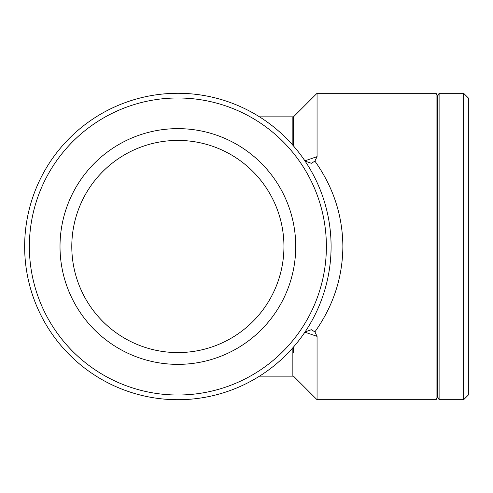 <?xml version="1.0" encoding="UTF-8"?>
<svg xmlns="http://www.w3.org/2000/svg" width="493" height="493" viewBox="0 0 493 493"><rect width="100%" height="100%" fill="white"/><g stroke="black" fill="none" stroke-linecap="round" stroke-linejoin="round"><path stroke-width="0.74" d="M301.975 156.638L305.105 161.125L311.366 163.288L314.891 161.125C333.293 187.02 342.623 215.478 342.875 246.5C342.623 277.522 333.293 305.98 314.891 331.875L311.077 329.626M314.885 161.125L317.061 156.638L304.908 160.835M301.975 336.362L305.105 331.875L311.366 329.712M304.908 332.165L317.061 336.362L314.885 331.875M293.489 140.425L293.489 116.853L317.061 93.282L436.077 93.282L436.077 399.718L317.061 399.718L317.061 336.362M317.061 93.282L317.061 156.638M293.489 347.047L293.489 352.575M292.854 145.232L292.854 116.853L293.489 116.853L293.489 145.953M24.65 246.5A153.218 153.218 0 0 0 254.48 379.191A153.218 153.218 0 0 0 254.48 113.809A153.218 153.218 0 0 0 24.65 246.5M29.364 246.5A148.504 148.504 0 0 1 252.126 117.889A148.504 148.504 0 0 1 252.126 375.111A148.504 148.504 0 0 1 29.364 246.5M60.01 246.5A117.864 117.864 0 0 0 177.868 364.364A117.864 117.864 0 0 0 295.732 246.5A117.864 117.864 0 0 0 177.868 128.636A117.864 117.864 0 0 0 60.01 246.5M71.793 246.5A106.075 106.075 0 0 0 177.868 352.575A106.075 106.075 0 0 0 283.943 246.5A106.075 106.075 0 0 0 177.868 140.425A106.075 106.075 0 0 0 71.793 246.5M463.636 246.5L463.636 399.718L468.35 395.004L468.35 97.996L463.636 93.282L463.636 246.5M436.077 399.718L437.587 396.692L437.587 96.308L439.103 93.282L439.103 399.718L463.636 399.718M292.854 347.768L292.854 376.147L293.489 376.147L317.061 399.718M292.854 376.147L259.528 376.147M292.854 116.853L259.528 116.853M439.103 93.282L463.636 93.282M437.587 96.308L436.077 93.282M437.587 396.692L439.103 399.718"/></g></svg>
